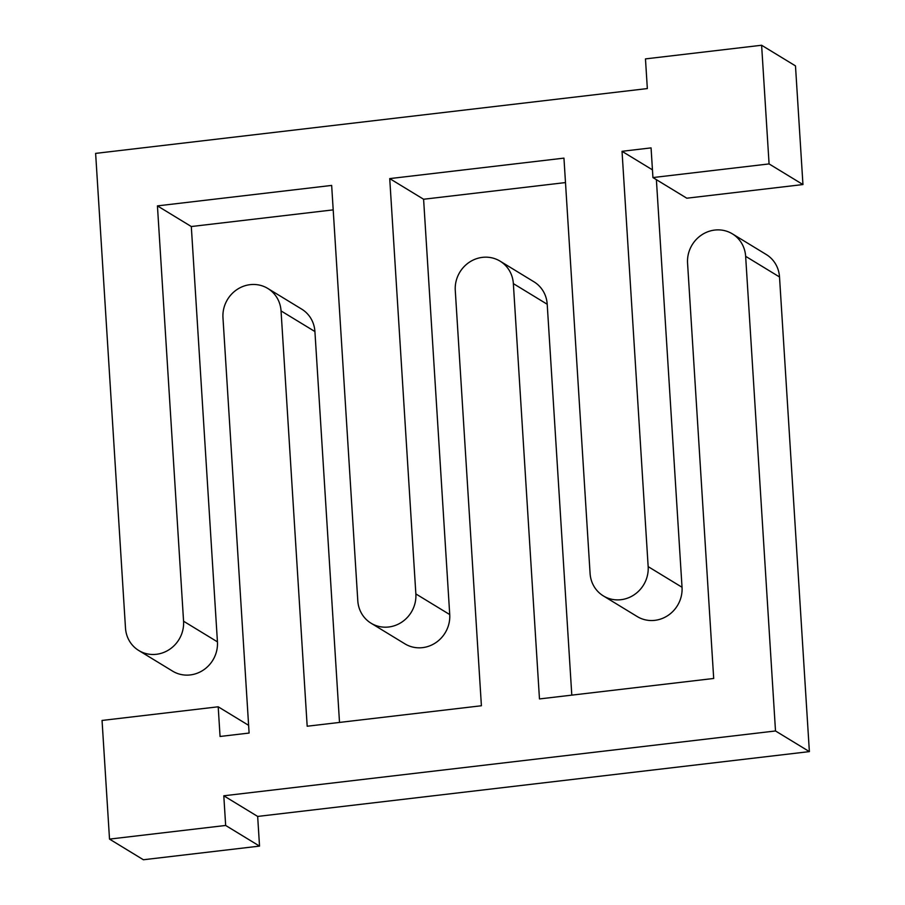 <?xml version="1.0" encoding="UTF-8"?>
<svg xmlns="http://www.w3.org/2000/svg" width="905" height="905" viewBox="0 0 905 905"><rect width="100%" height="100%" fill="white"/><g stroke="black" fill="none" stroke-linecap="round" stroke-linejoin="round"><path stroke-width="1.36" d="M223.795 795.789L257.665 816.434L259.531 846.107L225.662 825.462L223.795 795.789L775.506 730.969L745.641 256.319A30.306 28.632 -58.6 0 0 732.371 233.852A30.306 28.632 -58.6 0 0 701.873 234.78A30.306 28.632 -58.6 0 0 687.562 263.14L713.694 678.467L539.471 698.932L513.35 283.616A30.306 28.632 -58.6 0 0 500.08 261.149A30.306 28.632 -58.6 0 0 469.571 262.077A30.306 28.632 -58.6 0 0 455.272 290.437L481.403 705.753L307.18 726.229L281.048 310.913A30.306 28.632 -58.6 0 0 267.778 288.446A30.306 28.632 -58.6 0 0 237.28 289.362A30.306 28.632 -58.6 0 0 222.969 317.734L249.101 733.05L220.062 736.466L218.196 706.794L102.05 720.448L109.516 839.105L225.662 825.462M259.531 846.107L143.386 859.75L109.516 839.105M248.615 725.335L218.196 706.794M339.511 722.428L314.917 331.547A30.306 28.632 -58.6 0 0 301.648 309.091L267.778 288.446M571.802 695.131L547.208 304.261A30.306 28.632 -58.6 0 0 533.95 281.794L500.08 261.149M257.665 816.434L809.375 751.614L779.51 276.964A30.306 28.632 -58.6 0 0 766.241 254.497L732.371 233.852M809.375 751.614L775.506 730.969M565.489 182.572L423.597 199.247L389.727 178.602L563.951 158.126L590.083 573.453A30.306 28.632 -58.6 0 0 603.352 595.909A30.306 28.632 -58.6 0 0 633.851 594.992A30.306 28.632 -58.6 0 0 648.161 566.62L622.029 151.305L651.068 147.888L652.935 177.561L769.08 163.918L761.614 45.25L645.469 58.893L647.335 88.566L95.625 153.386L125.49 628.036A30.306 28.632 -58.6 0 0 138.759 650.503A30.306 28.632 -58.6 0 0 169.269 649.575A30.306 28.632 -58.6 0 0 183.568 621.215L157.436 205.888L331.66 185.423L357.792 600.739A30.306 28.632 -58.6 0 0 371.05 623.206A30.306 28.632 -58.6 0 0 401.56 622.289A30.306 28.632 -58.6 0 0 415.859 593.918L389.727 178.602M371.05 623.206L404.92 643.851A30.306 28.632 -58.6 0 0 435.429 642.923A30.306 28.632 -58.6 0 0 449.728 614.563L423.597 199.247M333.198 209.87L191.306 226.533L157.436 205.888M138.759 650.503L172.629 671.148A30.306 28.632 -58.6 0 0 203.127 670.22A30.306 28.632 -58.6 0 0 217.438 641.86L191.306 226.533M769.08 163.918L802.95 184.552L795.484 65.895L761.614 45.25M802.95 184.552L686.805 198.206L652.935 177.561M652.448 169.846L622.029 151.305M603.352 595.909L637.222 616.554A30.306 28.632 -58.6 0 0 667.72 615.638A30.306 28.632 -58.6 0 0 682.031 587.266L656.385 179.665M314.917 331.547L281.048 310.913M547.208 304.261L513.35 283.616M779.51 276.964L745.641 256.319M449.728 614.563L415.859 593.918M217.438 641.86L183.568 621.215M682.031 587.266L648.161 566.62"/></g></svg>
